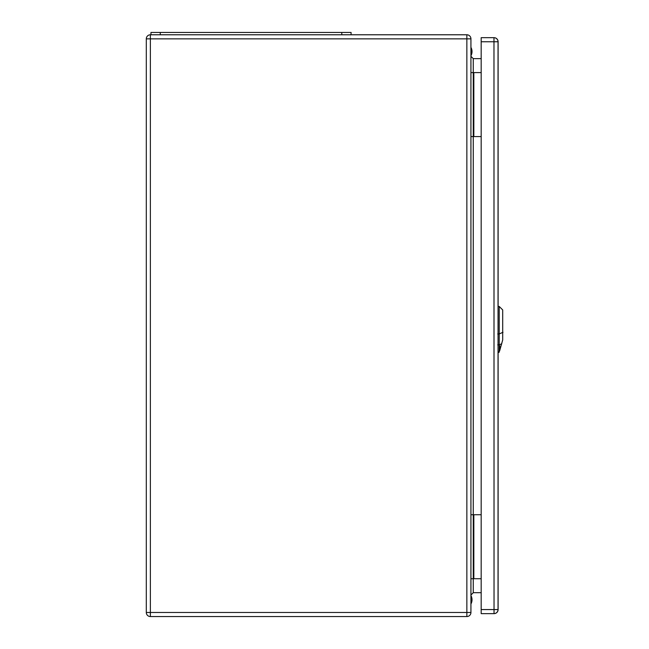 <?xml version="1.0" encoding="UTF-8"?>
<svg xmlns="http://www.w3.org/2000/svg" width="649" height="649" viewBox="0 0 649 649"><rect width="100%" height="100%" fill="white"/><g stroke="black" fill="none" stroke-linecap="round" stroke-linejoin="round"><path stroke-width="0.97" d="M470.931 72.591L470.931 612.478A4.072 4.072 0 0 1 466.858 616.55L150.373 616.55A4.072 4.072 0 0 1 146.301 612.478L146.301 38.851A4.072 4.072 0 0 1 150.373 34.778L466.858 34.778A4.072 4.072 0 0 1 470.931 38.851L470.931 72.591L473.259 72.591L473.259 136.59L481.177 136.59M470.931 514.738L481.177 514.738M470.931 136.59L473.259 136.59L473.259 578.738L481.177 578.738M481.177 58.629L473.259 58.629L473.259 72.591L481.177 72.591M481.177 592.699L473.259 592.699L470.931 595.028M470.931 578.738L473.259 578.738L473.259 592.699M470.931 56.301L473.259 58.629M351.085 34.778L351.085 32.45L150.957 32.45L150.957 34.778M470.931 603.968A8.729 8.729 -0 0 0 470.931 595.539M499.844 345.852L499.211 350.858L499.211 306.45L498.043 306.409M499.608 351.004L502.699 339.962L502.699 309.938L499.211 306.45M499.324 352.018L498.781 352.439L499.211 350.858M470.931 47.361A8.729 8.729 180 0 1 470.931 55.782M470.931 47.507A8.729 8.729 180 0 1 470.931 55.725M493.97 37.683L493.97 37.683A4.072 4.072 0 0 1 498.043 41.755L498.043 609.565A4.072 4.072 0 0 1 493.97 613.638L481.177 613.638L481.177 37.683L493.97 37.683L493.97 41.755L481.177 41.755M498.108 352.464L498.108 609.565A4.072 4.072 0 0 1 494.035 613.638L493.97 41.755L498.108 41.755L498.108 306.409M498.108 41.755A4.072 4.072 0 0 0 494.035 37.683L494.035 37.683A4.072 4.072 0 0 1 498.108 41.755A4.072 4.072 0 0 0 494.035 37.683M150.373 616.55L150.373 612.478L466.858 612.478L466.858 38.851L150.373 38.851L150.373 612.478L146.301 612.478M473.835 72.591L473.835 136.59M473.835 578.738L473.835 514.738M466.858 34.778L466.858 38.851L470.931 38.851M470.931 612.478L466.858 612.478L466.858 616.55M146.301 38.851L150.373 38.851L150.373 34.778M160.262 32.45L160.262 34.778M341.78 32.45L341.78 34.778M499.057 344.903L501.782 343.719M502.999 332.288L498.894 334.065M497.726 333.959L499.3 333.935M499.3 344.83L497.726 344.854M494.035 613.638A4.072 4.072 0 0 0 498.108 609.565L481.177 609.565M499.673 350.768L500.971 346.12M498.781 352.439L498.043 352.464"/></g></svg>
